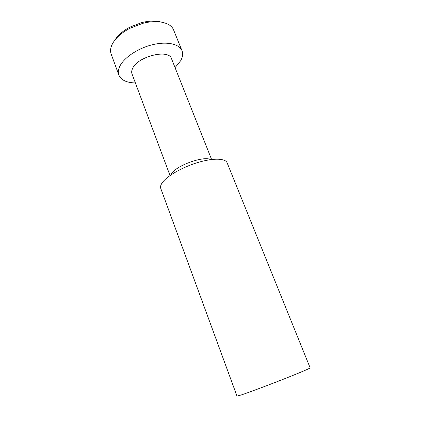 <?xml version="1.0" encoding="UTF-8"?>
<svg xmlns="http://www.w3.org/2000/svg" width="421" height="421" viewBox="0 0 421 421"><rect width="100%" height="100%" fill="white"/><g stroke="black" fill="none" stroke-linecap="round" stroke-linejoin="round"><path stroke-width="0.63" d="M162.301 182.672C160.701 184.93 160.18 186.835 160.748 188.392L236.986 396.087L240.665 395.124C248.89 392.493 274.618 382.81 292.237 375.69C303.988 370.933 309.956 368.322 310.14 367.859L227.103 162.79C225.393 158.228 212.979 157.901 197.612 162.574C182.267 167.211 166.99 176.015 162.301 182.672M210.642 159.627C204.227 155.612 176.883 165.258 171.726 173.41L170.821 174.994M211.605 159.501L171.51 58.708C168.9 48.552 137.035 56.577 132.462 68.776C131.605 70.691 131.457 72.417 132.02 73.949L170.021 175.546M175.062 67.639L180.677 60.719C182.714 57.051 183.156 53.72 182.009 50.715C179.351 43.847 166.569 41.074 151.755 44.905C136.951 48.678 123.006 58.435 119.422 67.134C118.196 70.081 118.017 72.728 118.869 75.08C121.074 80.095 126.579 82.721 135.388 82.948M182.009 50.715L173.615 29.996C170.915 22.571 157.533 19.371 142.603 23.402L129.715 28.37C120.285 33.48 114.228 39.285 111.544 45.773C110.391 48.836 110.265 51.604 111.17 54.093L118.869 75.08M161.064 22.039C155.575 20.55 149.076 20.75 141.572 22.639L129.968 27.118C123.142 30.759 118.19 34.975 115.128 39.763M129.968 27.118L129.715 28.37M141.572 22.639L142.603 23.402"/></g></svg>

